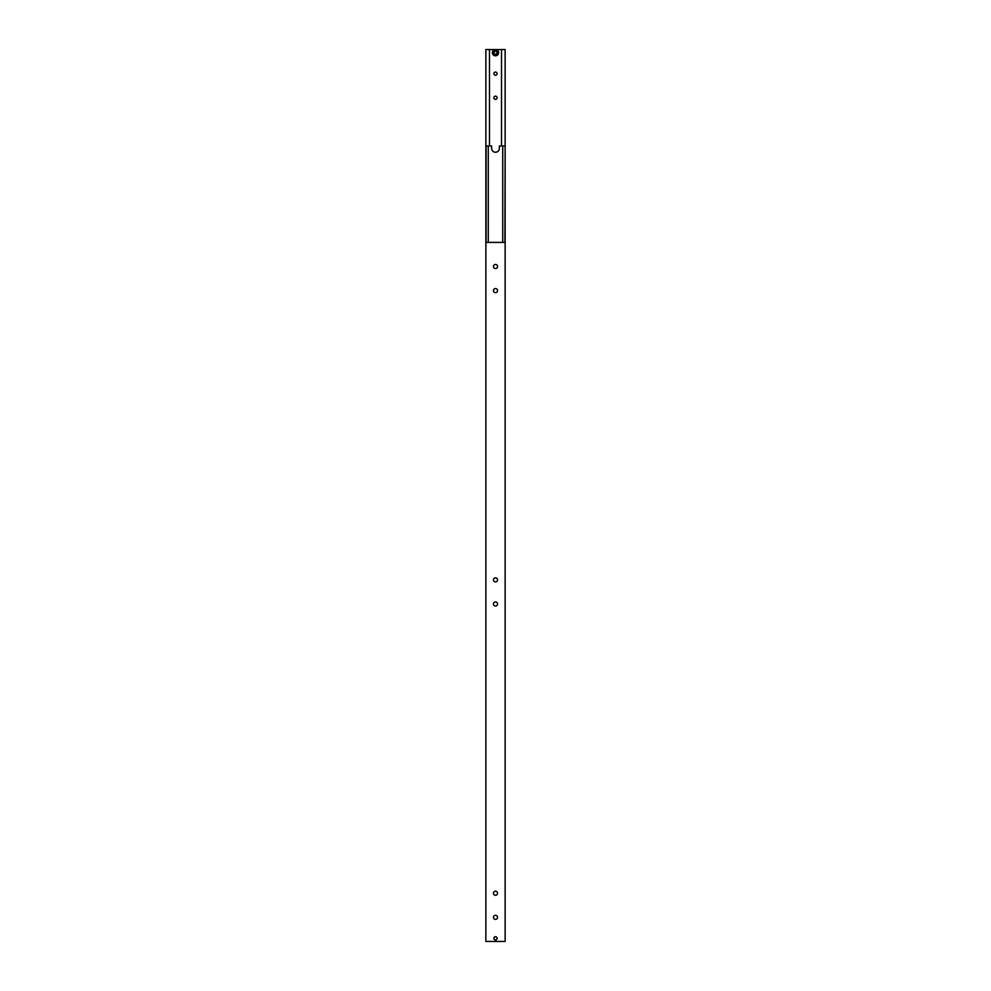 <?xml version="1.0" encoding="UTF-8"?>
<svg xmlns="http://www.w3.org/2000/svg" width="991" height="991" viewBox="0 0 991 991"><rect width="100%" height="100%" fill="white"/><g stroke="black" fill="none" stroke-linecap="round" stroke-linejoin="round"><path stroke-width="1.49" d="M504.902 145.974L499.353 145.974L499.353 148.377A3.853 3.853 0 0 1 495.5 152.242A3.853 3.853 0 0 1 491.647 148.377L491.647 145.974L485.863 145.974L485.863 242.399L505.137 242.399L505.137 145.974L504.902 242.399M486.098 242.399L486.098 145.974M488.266 242.399L488.266 145.974M502.734 242.399L502.734 145.974M497.098 938.316A1.598 1.598 0 0 1 495.5 939.914A1.598 1.598 0 0 1 493.902 938.316A1.598 1.598 0 0 1 495.5 936.718A1.598 1.598 0 0 1 497.098 938.316M497.544 917.344A2.044 2.044 0 0 1 495.5 919.388A2.044 2.044 0 0 1 493.456 917.344A2.044 2.044 0 0 1 495.5 915.3A2.044 2.044 0 0 1 497.544 917.344M497.544 893.238A2.044 2.044 0 0 1 495.5 895.294A2.044 2.044 0 0 1 493.456 893.238A2.044 2.044 0 0 1 495.5 891.194A2.044 2.044 0 0 1 497.544 893.238M497.544 266.505A2.044 2.044 0 0 1 495.5 268.549A2.044 2.044 0 0 1 493.456 266.505A2.044 2.044 0 0 1 495.5 264.448A2.044 2.044 0 0 1 497.544 266.505M497.544 290.598A2.044 2.044 0 0 1 495.5 292.655A2.044 2.044 0 0 1 493.456 290.598A2.044 2.044 0 0 1 495.5 288.554A2.044 2.044 0 0 1 497.544 290.598M497.544 579.871A2.044 2.044 0 0 1 495.5 581.915A2.044 2.044 0 0 1 493.456 579.871A2.044 2.044 0 0 1 495.5 577.815A2.044 2.044 0 0 1 497.544 579.871M497.544 603.977A2.044 2.044 0 0 1 495.5 606.021A2.044 2.044 0 0 1 493.456 603.977A2.044 2.044 0 0 1 495.5 601.921A2.044 2.044 0 0 1 497.544 603.977M495.512 936.755A1.561 1.561 0 0 1 497.061 938.328A1.561 1.561 0 0 1 495.488 939.877A1.561 1.561 0 0 1 493.939 938.304A1.561 1.561 0 0 1 495.512 936.755A1.598 1.598 0 0 0 493.902 938.304A1.598 1.598 0 0 0 495.488 939.914A1.598 1.598 0 0 0 497.098 938.328A1.598 1.598 0 0 0 495.512 936.718M485.863 242.399L485.863 941.45L505.137 941.45L505.137 242.399M493.902 73.656A1.598 1.598 0 0 1 495.5 72.058A1.598 1.598 0 0 1 497.098 73.656A1.598 1.598 0 0 1 495.5 75.254A1.598 1.598 0 0 1 493.902 73.656M493.902 97.762A1.598 1.598 0 0 1 495.5 96.152A1.598 1.598 0 0 1 497.098 97.762A1.598 1.598 0 0 1 495.5 99.36A1.598 1.598 0 0 1 493.902 97.762M505.137 145.974L505.137 49.55L495.5 49.55A3.134 3.134 0 0 0 492.366 52.709A3.134 3.134 0 0 0 495.525 55.818A3.134 3.134 0 0 0 498.634 52.659A3.134 3.134 0 0 0 495.475 49.55L485.863 49.55L485.863 145.974M496.949 53.502L495.512 54.356L494.063 53.526L494.051 51.866L495.488 51.012L496.937 51.829L496.949 53.502M489.48 145.974L489.48 49.55M501.52 49.55L501.52 145.974M495.475 49.934A2.75 2.75 0 0 0 492.75 52.709A2.75 2.75 0 0 0 495.525 55.434A2.75 2.75 0 0 0 498.25 52.659A2.75 2.75 0 0 0 495.475 49.934"/></g></svg>
